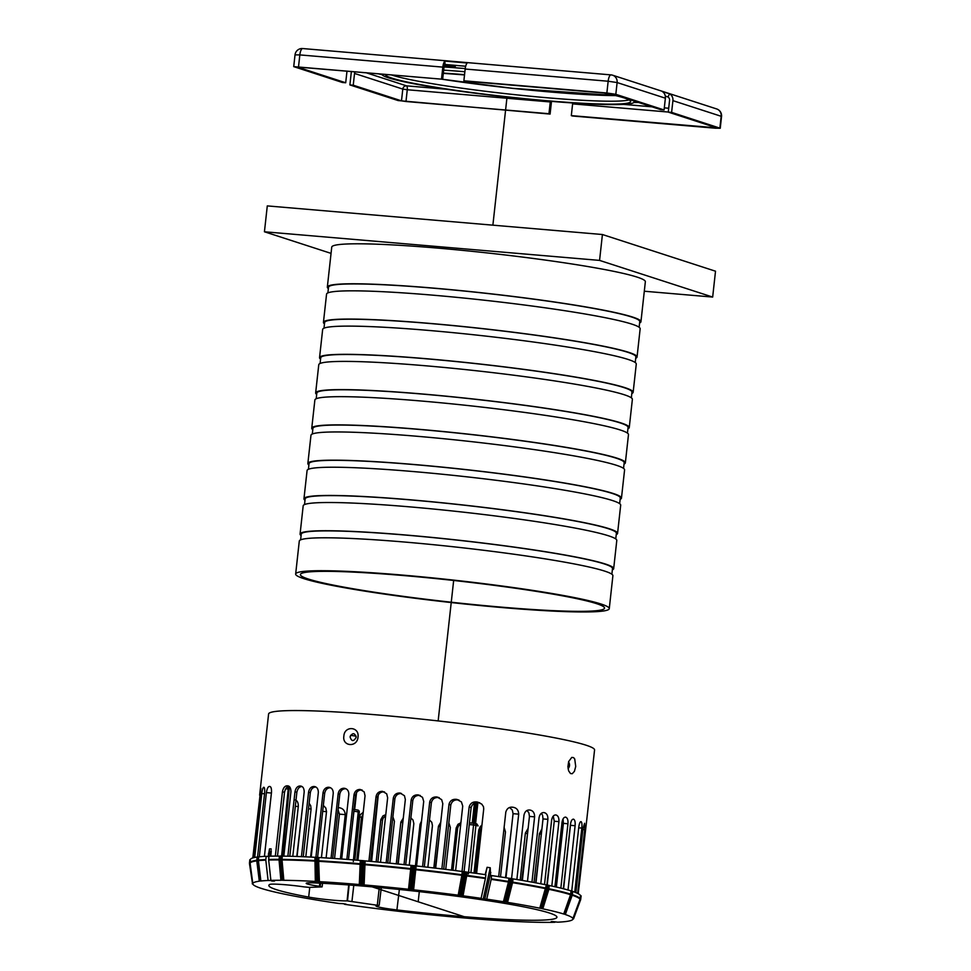 <?xml version="1.0" encoding="UTF-8"?>
<svg xmlns="http://www.w3.org/2000/svg" width="971" height="971" viewBox="0 0 971 971"><rect width="100%" height="100%" fill="white"/><g stroke="black" fill="none" stroke-linecap="round" stroke-linejoin="round"><path stroke-width="1.46" d="M412.068 865.477L413.1 865.562L412.736 868.802L411.716 868.705L412.068 865.477L411.073 865.379A166.053 11.87 6.3 0 0 365.12 860.901L364.113 884.945L362.001 884.715L362.996 860.67L362.025 860.597L361.625 864.481L360.751 864.287A2.318 0.765 -85.1 0 1 360.787 863.911L361.151 860.537L362.025 860.597M318.027 857.442L317.663 860.682L316.655 860.597L317.019 857.357L319.01 857.527A166.053 11.87 6.3 0 1 360.302 860.488L361.151 860.537M572.684 891.439A166.053 11.87 6.3 0 1 580.488 895.614L581.119 895.832L580.342 899.462A2.318 2.318 -9.1 0 0 580.427 899.085L580.804 895.723M460.776 823.796L458.288 826.285L457.596 828.494L452.984 870.295M440.458 824.84L435.336 868.135M402.989 820.786L397.879 863.996M385.657 815.822L383.254 817.995L382.513 820.155L377.889 862.054M362.996 814.329L361.515 817.351L356.782 860.197M334.546 858.51L339.437 814.135L338.066 809.778M259.633 795.152L268.591 714.001A163.978 11.725 -173.7 0 1 379.467 715.093A163.978 11.725 -173.7 0 1 594.568 749.988L586.193 824.78A163.978 11.725 6.3 0 0 586.181 824.755L586.193 824.78M252.8 857.915L260.835 788.44A163.978 11.725 6.3 0 1 260.859 788.416L260.896 788.403M260.835 788.44L253.844 857.636M254.718 857.442L261.769 793.562C262.255 789.763 262.886 787.687 263.663 787.323A163.978 11.725 6.3 0 1 263.736 787.311L263.845 787.299M263.942 787.323L263.736 787.311C264.573 787.299 264.865 789.156 264.634 792.882L257.57 856.847M259.33 856.786L266.406 792.603C267.025 788.707 268.008 786.668 269.343 786.461A163.978 11.725 6.3 0 1 269.501 786.449L269.683 786.449M269.865 786.486L269.501 786.449C270.933 786.401 271.601 788.294 271.516 792.118L264.415 856.398M258.711 856.847L258.347 860.088L257.157 860.136L257.521 856.847L258.711 856.847A166.053 11.87 6.3 0 1 266.2 856.313L268.13 856.58L269.501 848.897A163.978 11.725 6.3 0 1 271.055 848.848L271.237 849.37M271.273 850.802L270.8 856.167M275.339 856.106L282.452 791.717C283.265 787.869 284.819 785.903 287.076 785.818A163.978 11.725 6.3 0 1 287.355 785.818L288.278 785.964M289.127 786.413L287.355 785.818C289.686 785.879 290.887 787.845 290.948 791.717L283.835 856.143M287.865 856.216L294.978 791.778C295.767 788.039 297.442 786.109 300.003 786A163.978 11.725 6.3 0 1 300.257 786L301.253 786.182M300.003 786L301.835 786.571A159.244 11.385 6.3 0 1 301.932 786.571L300.257 786C302.855 786.243 304.166 788.246 304.178 792.02L297.065 856.483M301.447 856.653L308.572 792.178C309.312 788.525 311.096 786.619 313.9 786.498A163.978 11.725 6.3 0 1 314.131 786.498L315.187 786.704M313.9 786.498L315.624 787.032A159.244 11.385 6.3 0 1 315.696 787.032L314.131 786.498C316.934 786.874 318.342 788.913 318.33 792.615L311.205 857.102M315.891 857.296L323.003 792.858C323.719 789.253 325.588 787.384 328.599 787.25A163.978 11.725 6.3 0 1 328.805 787.263L329.922 787.481M328.599 787.25L330.249 787.772A159.244 11.385 6.3 0 1 330.298 787.772L328.805 787.263C331.791 787.736 333.271 789.799 333.235 793.453L326.11 857.951M331.038 858.267L338.163 793.768C338.867 790.2 340.809 788.355 343.989 788.234A163.978 11.725 6.3 0 1 344.183 788.246L345.348 788.488M346.052 788.792L344.183 788.246C347.327 788.804 348.868 790.892 348.82 794.509L341.695 859.019M346.853 859.408L353.978 794.897C354.682 791.341 356.709 789.52 360.035 789.435A163.978 11.725 6.3 0 1 360.205 789.447L364.161 791.875L365.047 795.771L357.923 860.294M368.907 861.228L376.032 796.706C376.76 793.161 378.872 791.377 382.368 791.341A163.978 11.725 6.3 0 1 382.55 791.353L386.701 793.829L387.647 797.774L380.523 862.297M386.142 862.831L393.267 798.308C394.032 794.751 396.217 792.979 399.834 793.004A163.978 11.725 6.3 0 1 400.04 793.028L404.458 795.722L405.344 799.509L398.219 864.032M404.021 864.639L411.146 800.104C411.959 796.523 414.229 794.776 417.943 794.873A163.978 11.725 6.3 0 1 418.185 794.909L422.506 797.3L423.708 801.451L416.583 865.986M422.567 866.654L429.692 802.119C430.59 798.502 432.932 796.778 436.744 796.973A163.978 11.725 6.3 0 1 437.047 797.009L441.659 799.631L442.8 803.648L435.676 868.171M441.866 868.911L448.99 804.389C449.998 800.699 452.45 799.024 456.346 799.339A163.978 11.725 6.3 0 1 456.71 799.376L461.407 801.912L462.73 806.1L455.617 870.635M462.038 871.46L469.163 806.937C470.352 803.175 472.926 801.524 476.882 801.997A163.978 11.725 6.3 0 1 477.344 802.058L481.725 804.073L483.473 806.67L483.728 808.904L476.603 873.427M485.172 874.64L487.102 867.297A163.978 11.725 6.3 0 1 490.246 867.758L490.489 875.575L491.569 875.563A166.053 11.87 6.3 0 1 508.901 878.221L510.904 878.488L510.443 882.372L509.459 882.093A2.318 1.323 -80.8 0 0 509.52 881.729L509.896 878.354M498.681 876.631L505.806 812.12C506.959 808.394 509.302 806.755 512.822 807.229A163.978 11.725 6.3 0 1 513.234 807.302C516.681 807.908 518.502 810.19 518.696 814.159L511.571 878.597M516.875 879.52L524 815.033C524.923 811.368 526.889 809.705 529.923 810.045A163.978 11.725 6.3 0 1 530.202 810.093C533.14 810.773 534.608 813.03 534.608 816.854L527.484 881.34M531.95 882.141L539.075 817.667C539.852 814.062 541.527 812.375 544.124 812.606A163.978 11.725 6.3 0 1 544.33 812.654C546.819 813.37 547.996 815.604 547.887 819.342L540.774 883.792M544.513 884.532L551.637 820.094C552.317 816.526 553.749 814.815 555.958 814.972A163.978 11.725 6.3 0 1 556.104 815.009C558.167 815.749 559.114 817.958 558.92 821.636L551.807 886.05M554.914 886.729L562.027 822.328C562.646 818.784 563.86 817.06 565.692 817.157A163.978 11.725 6.3 0 1 565.79 817.181C567.477 817.922 568.205 820.119 567.95 823.748L560.85 888.113M563.362 888.744L570.463 824.403C571.021 820.871 572.04 819.123 573.497 819.172A163.978 11.725 6.3 0 1 573.57 819.196C574.893 819.925 575.402 822.097 575.111 825.714L568.011 889.994M571.737 891.038L578.813 826.916C579.335 823.384 580.075 821.612 581.059 821.624A163.978 11.725 6.3 0 1 581.095 821.636C581.92 822.328 582.163 824.476 581.823 828.081L574.747 892.167M575.888 892.616L582.952 828.615L584.578 823.274A163.978 11.725 6.3 0 1 584.603 823.287L584.7 829.683L577.672 893.405M578.206 893.672L586.181 824.755M541.539 832.281L535.701 882.821M527.86 830.812L521.767 880.345M481.737 827.001L480.196 830.484L475.474 873.269M358.008 737.098C357.243 747.694 342.071 746.626 343.868 736.103C344.414 725.446 359.586 726.514 358.008 737.098M575.718 766.483L574.419 771.338L572.247 773.717L570.499 773.535L568.618 770.84L567.901 766.762L568.654 761.567L571.761 757.416L573.57 757.611L574.723 758.946L575.718 766.483M568.084 768.729C569.868 766.556 570.026 764.262 568.557 761.871M356.187 737.341C354.694 732.692 352.643 732.498 350.058 736.795C351.502 741.589 353.541 741.771 356.187 737.341M384.516 791.911L383.982 791.838C380.462 791.875 378.35 793.659 377.622 797.203L370.534 861.374M399.834 793.004L401.448 793.513C397.831 793.477 395.646 795.249 394.881 798.805L387.793 862.988M401.448 793.513L400.04 793.028M417.943 794.873L419.606 795.395C415.879 795.298 413.61 797.033 412.796 800.626L405.708 864.809M419.606 795.395A159.244 11.385 6.3 0 1 419.678 795.407L418.185 794.909M420.285 795.504L419.678 795.407M436.744 796.973L438.491 797.519C434.68 797.312 432.313 799.024 431.403 802.665L424.315 866.848M438.491 797.519A159.244 11.385 6.3 0 1 438.601 797.531L437.047 797.009M439.22 797.64L438.601 797.531M456.346 799.339L458.203 799.922C454.307 799.582 451.843 801.257 450.811 804.959L443.723 869.142M458.203 799.922A159.244 11.385 6.3 0 1 458.361 799.934L456.71 799.376M458.992 800.043L458.361 799.934M476.882 801.997L478.946 802.641C474.965 802.143 472.367 803.782 471.141 807.556L464.065 871.691M478.946 802.641A159.244 11.385 6.3 0 1 479.152 802.677L477.344 802.058M479.783 802.786L479.152 802.677M506 877.76L513.076 813.662L512.3 810.045L509.629 807.52M522.374 880.442L529.45 816.417L528.879 812.824L526.998 810.506M535.956 882.882L543.02 818.917L542.595 815.288L541.369 813.31M513.04 878.889L512.688 882.166L512.033 882.129A2.318 1.323 99.2 0 1 511.972 882.505L511.28 882.505L511.741 878.621L513.04 878.889A166.053 11.87 6.3 0 1 546.382 884.909L547.219 885.042L554.247 821.223L553.288 816.053M556.371 887.057L563.398 823.359L563.034 818.954M563.605 888.805L570.693 822.983M546.879 884.994L553.094 831.662M534.026 882.518L539.415 833.688L541.915 828.918M520.189 880.078L525.372 833.13L528.139 828.287M505.515 877.687L511.292 829.841M504.119 827.365L505.466 831.989L500.502 876.91M474.018 873.075L478.764 830.011L480.317 826.503L481.932 825.216M468.386 873.936L473.569 824.949L478.133 825.908L476.882 823.942L474.71 823.335A1.893 1.736 -74.4 0 0 474.406 823.287A1.893 0.643 -85.2 0 0 474.358 823.274L469.83 822.898A153.709 10.984 -173.7 0 0 474.309 823.274A1.893 0.643 -85.2 0 0 473.569 824.949A151.804 10.851 6.3 0 1 469.26 824.585M451.515 870.113L456.164 828.008L457.948 824.33L460.897 822.753M448.833 822.825L450.362 827.45L445.738 869.385M433.831 867.953L438.443 826.26L440.749 822.219M429.498 819.949L431.779 822.279L432.447 825.641L427.859 867.261M415.442 865.853L420.03 824.294L421.535 821.041M410.879 817.946L412.978 819.985L413.84 823.602L409.24 865.185M396.265 863.838L400.865 822.085L403.293 818.104M392.891 816.854L394.432 821.308L389.808 863.195M376.141 861.884L380.814 819.585L382.987 815.871L385.79 814.645M354.852 860.039L359.634 816.72L360.375 814.633L363.215 812.326M339.328 807.738A159.244 11.385 6.3 0 1 339.134 807.714L339.328 807.738C342.933 808.358 344.911 810.651 345.275 814.633L340.384 858.922M338.309 807.629L339.134 807.714M323.331 805.445L325.807 807.993L326.511 811.671L321.437 857.66M310.586 857.065L316.716 807.144M309.154 803.296L310.684 805.651L311.084 809.013L305.804 856.835M296.798 856.471L302.709 805.335M295.208 799.922C297.381 800.674 298.4 802.883 298.291 806.561L292.793 856.349M287.817 802.738L286.833 812.642M287.076 785.818L289.079 786.437C286.87 786.522 285.353 788.488 284.527 792.372L277.488 856.094M301.835 786.571C299.311 786.68 297.648 788.61 296.859 792.36L289.807 856.264M315.624 787.032C312.844 787.165 311.072 789.059 310.319 792.724L303.255 856.725M330.249 787.772C327.251 787.894 325.394 789.763 324.666 793.38L317.602 857.393M343.989 788.234L345.603 788.743C342.423 788.853 340.481 790.697 339.777 794.278L332.701 858.388M362.11 789.993L361.637 789.933C358.299 790.018 356.284 791.838 355.568 795.395L348.492 859.529M347.084 900.87A23.935 1.711 6.3 0 1 308.681 897.083A144.91 10.365 6.3 0 1 268.846 885.418A144.91 10.365 6.3 0 1 269.732 884.447A23.935 1.711 6.3 0 1 303.911 886.863L309.227 887.373L321.789 886.911L319.423 886.305A23.935 1.711 6.3 0 1 306.193 883.294A23.935 1.711 6.3 0 1 313.439 882.87A144.91 10.365 -173.7 0 1 470.037 898.041A144.91 10.365 -173.7 0 1 556.929 917.219A144.91 10.365 -173.7 0 1 396.908 909.936A23.935 1.711 6.3 0 1 375.935 905.907A23.935 1.711 6.3 0 1 378.411 905.421L347.084 900.87L348.71 884.945M250.057 862.879L250.421 859.638A166.053 11.87 6.3 0 1 250.421 859.59A166.053 11.87 6.3 0 1 257.121 857.053M257.206 856.968L256.829 860.707M281.141 859.833L280.303 859.954L280.668 856.034L282.343 856.131L281.978 859.359L281.141 859.456A2.318 1.906 90.5 0 0 281.141 859.833L279.709 859.918L281.541 880.199L280.886 880.284L279.041 859.918A165.992 11.87 -173.7 0 0 268.676 860.027A2.367 2.027 -92.4 0 1 268.676 859.456L269.003 856.216A166.053 11.87 6.3 0 1 279.405 856.106L280.085 856.034L279.357 859.821A2.318 1.906 -89.6 0 1 279.357 859.444L279.733 856.07M282.343 856.131A166.053 11.87 6.3 0 1 314.932 857.296L316.194 857.308L315.806 861.192L315.162 861.046A2.318 1.396 -86.8 0 1 315.187 860.67L315.551 857.296M317.019 857.357L316.194 857.308M362.996 860.67L365.12 860.901M414.119 865.671L416.158 865.938L415.794 869.179L413.695 869.555L414.119 865.671L413.1 865.562M416.158 865.938A166.053 11.87 6.3 0 1 462.281 871.497L464.393 871.727L464.041 874.968L462.961 874.907L463.325 871.606M465.376 871.861L467.124 872.14L466.772 875.381L465.898 875.369A2.318 0.68 97.5 0 1 465.837 875.745L464.927 875.745L465.376 871.861L464.393 871.727M467.124 872.14A166.053 11.87 6.3 0 1 485.901 874.737L485.5 877.966A2.367 0.837 98.9 0 1 485.403 878.537L481.118 898.345L480.317 898.624A156.137 11.167 6.3 0 1 483.23 899.037L490.246 867.758M511.741 878.621L510.904 878.488M547.219 885.042L548.081 885.188L547.717 888.477L546.855 888.344L547.219 885.042M548.688 885.309L549.416 885.54L548.7 888.732L548.081 885.188M549.416 885.54A166.053 11.87 6.3 0 1 571.045 890.905L572.271 891.16L571.773 895.031L571.191 894.764A2.318 2.185 -72 0 0 571.276 894.4L571.652 891.026M572.295 894.582L572.186 895.092A2.318 2.185 108 0 0 572.259 894.716L572.271 891.16M572.599 891.269L572.283 894.522M555.06 921.807L551.237 921.613A156.137 11.167 6.3 0 0 552.669 921.564L557.682 922.171A161.028 11.518 -173.7 0 0 564.891 921.649L566.396 921.467A161.028 11.518 -173.7 0 0 572.89 919.197A161.028 11.518 -173.7 0 0 572.951 918.954L580.634 899.777L581.119 895.832M266.2 856.313L265.811 859.553A166.053 11.87 6.3 0 0 258.347 860.088L257.752 860.221A2.318 2.221 83.1 0 0 257.752 860.597L256.769 860.804L259.366 881.183A161.028 11.518 -173.7 0 0 252.824 883.695L252.217 883.78L252.885 884.071A161.028 11.518 -173.7 0 0 260.434 888.113L262.061 888.635A161.028 11.518 -173.7 0 0 282.962 893.83L285.996 894.449A161.028 11.518 -173.7 0 0 318.209 900.275L322.348 900.942A161.028 11.518 -173.7 0 0 339.037 903.491L342.545 903.613A156.137 11.167 6.3 0 0 345.445 904.037L346.016 904.147M344.656 903.916L346.016 904.207M511.972 882.505L510.443 882.372L505.43 901.986L504.41 901.853L503.415 901.719L508.44 882.032A165.992 11.87 -173.7 0 0 491.168 879.386L486.726 899.158L483.23 899.037M491.168 879.386A2.367 1.214 -82.4 0 0 491.265 878.816A166.053 11.87 6.3 0 1 508.549 881.462L508.901 878.221M491.569 875.563L491.265 878.816M268.676 860.027L270.873 880.381L274.526 880.964M273.057 880.721L273.094 881.098A156.137 11.167 6.3 0 1 274.538 881.037M265.811 859.553A2.367 2.209 88.4 0 0 265.811 860.136L268.093 880.491L271.528 880.491M554.902 922.268A161.028 11.518 -173.7 0 1 544.889 922.377L541.952 922.353A161.028 11.518 -173.7 0 1 510.455 921.224L506.377 920.994A161.028 11.518 -173.7 0 1 466.468 918.129L461.65 917.716A161.028 11.518 -173.7 0 1 417.227 913.383L412.153 912.825A161.028 11.518 -173.7 0 1 367.572 907.46L362.729 906.817A161.028 11.518 -173.7 0 1 344.656 904.317M580.622 899.704L573.545 918.882L580.342 899.462M573.545 918.809L572.89 918.59A161.028 11.518 -173.7 0 0 565.34 914.536L572.344 894.558L572.696 891.317M572.162 895.153L565.28 914.379M564.952 914.281L563.714 914.014A161.028 11.518 -173.7 0 0 542.801 908.832L542.097 908.613L548.324 888.599M547.717 888.477L541.49 908.48L542.097 908.613M541.49 908.48L539.779 908.201A161.028 11.518 -173.7 0 0 507.554 902.387L506.267 902.12L511.28 882.505M505.43 901.986L506.267 902.12M503.415 901.719A161.028 11.518 -173.7 0 0 486.726 899.158M481.118 898.345A161.028 11.518 -173.7 0 0 463.046 895.832L461.298 895.553L464.927 875.745L462.9 875.357A2.318 0.668 -82.5 0 0 462.949 874.98L461.917 874.774L462.281 871.497M460.315 895.432L458.191 895.189L461.844 875.308A165.992 11.87 -173.7 0 0 415.734 869.749L415.794 869.179A166.053 11.87 6.3 0 1 461.929 874.737L464.041 874.968L460.315 895.432L461.298 895.553M458.191 895.189A161.028 11.518 -173.7 0 0 413.61 889.824L411.583 889.557L413.695 869.555L410.721 868.62L411.073 865.379M412.736 868.802L410.551 889.448L411.583 889.557M410.551 889.448L408.536 889.266A161.028 11.518 -173.7 0 0 364.113 884.945M408.536 889.266L410.721 868.62A166.053 11.87 6.3 0 0 364.756 864.141L363.7 864.166A2.318 0.753 94.9 0 0 363.676 864.542L361.625 864.481L361.03 884.63L362.001 884.715M361.03 884.63L359.306 884.532A161.028 11.518 -173.7 0 0 319.398 881.656L317.396 881.486L316.655 860.597M319.01 857.527L318.646 860.755L317.651 860.816A2.318 1.396 93.2 0 0 317.638 861.192L315.806 861.192L316.57 881.437L317.396 881.486M316.57 881.437L315.32 881.425A161.028 11.518 -173.7 0 0 283.823 880.296L282.136 880.212L280.303 859.93M280.886 880.284A161.028 11.518 -173.7 0 0 270.873 880.381M273.094 881.098L271.577 880.964M268.093 880.491A161.028 11.518 -173.7 0 0 260.883 881L259.682 881L257.157 860.136M249.486 863.68L252.521 883.731M459.247 895.311L462.876 875.49L461.917 874.774M359.306 884.532L360.302 860.488M361.673 863.826L359.95 863.729A166.053 11.87 6.3 0 0 318.646 860.755L319.398 881.656M315.32 881.425L314.932 857.296M315.842 860.549L314.58 860.537A166.053 11.87 6.3 0 0 281.978 859.359L283.823 880.296M281.202 880.248L279.041 859.918L279.405 856.106M258.347 860.136L260.883 881M250.421 859.59L250.069 862.831A166.053 11.87 6.3 0 1 250.069 862.831L252.824 883.695M572.89 918.59L580.003 899.377L580.488 895.614M563.714 914.014L570.572 894.667L571.045 890.905M571.919 894.4L570.693 894.145A166.053 11.87 6.3 0 0 549.052 888.781L542.801 908.832M539.779 908.201L546.382 884.909M547.729 888.429L546.03 888.149A166.053 11.87 6.3 0 0 512.688 882.129L507.554 902.387M504.41 901.853L509.423 882.238L508.537 881.498L510.552 881.729M485.5 877.966A166.053 11.87 6.3 0 0 466.772 875.381L463.046 895.832M573.218 918.7L580.003 899.377A165.992 11.87 -173.7 0 0 572.186 895.238L565.34 914.403M564.333 914.148L571.191 894.764M549.052 888.817L548.688 888.805A2.318 1.845 101.7 0 1 548.615 889.169L542.461 908.722M540.629 908.346L546.77 888.793A2.318 1.845 -78.3 0 0 546.843 888.416L546.018 888.186M512.591 882.651L511.948 882.578L506.923 902.253M510.418 882.445L509.459 882.093M465.837 875.745L462.184 895.699M461.844 875.259L462.9 875.357M414.738 869.555L412.614 889.691M409.531 889.363L411.655 869.215M363.676 864.542L363.069 884.824M360.156 884.581L360.751 864.287M317.638 861.192L318.403 881.571M315.939 881.437L315.162 861.046M281.978 859.905L281.141 859.905L282.986 880.26M257.752 860.597L260.289 881M250.057 862.916L249.753 863.049A2.318 2.318 -8.4 0 0 249.765 863.425L250.069 863.45A165.992 11.87 -173.7 0 1 256.781 860.864L256.854 860.852M250.13 859.675L249.474 863.001L249.838 859.711M257.752 860.221L256.866 860.852M258.347 860.622L257.169 860.767L258.359 860.67A165.992 11.87 -173.7 0 1 265.811 860.136M279.709 859.918L279.041 859.881M281.978 859.408L281.141 859.456M315.187 860.67L314.568 860.573M315.806 861.192L314.555 861.071A165.992 11.87 -173.7 0 0 281.978 859.942L280.303 860.003M318.646 860.804L317.651 860.816M318.622 861.289L316.631 861.265M364.756 864.178L362.632 863.959M363.7 864.166L359.938 863.765M364.72 864.676L362.596 864.591L364.72 864.712A165.992 11.87 -173.7 0 1 410.66 869.203L412.663 869.518M361.661 863.887L360.787 863.911M361.625 864.481L359.901 864.263M415.794 869.215L414.775 869.179M415.734 869.713L413.695 869.579M411.704 868.839L410.709 868.669M412.675 869.446L410.66 869.154M466.76 875.417L465.898 875.369M466.699 875.903L464.915 875.769M465.012 875.174L462.949 874.98M509.52 881.729L508.537 881.498M510.443 882.372L508.452 881.984M512.688 882.166L512.033 882.129M548.688 888.805L546.843 888.416M548.615 889.169L546.77 888.793M547.595 889.06L545.92 888.671M548.955 889.302L548.202 889.193M571.773 895.056L570.572 894.667M580.755 899.061L580.124 898.855A166.053 11.87 6.3 0 0 572.332 894.667L571.907 894.473M565.34 914.536L572.101 895.141M581.131 895.905L580.634 899.777M599.568 260.398L264.44 231.778L267.292 205.901L602.421 234.521L715.518 271.2L712.665 297.065L599.568 260.398L602.421 234.521M644.307 291.227L712.665 297.065M264.44 231.778L331.05 253.382M635.714 358.238A157.751 11.276 -173.7 0 0 637.049 357A157.751 11.276 -173.7 0 0 430.104 323.428A157.751 11.276 -173.7 0 0 323.44 322.372A157.751 11.276 -173.7 0 0 324.472 323.877M635.24 362.547L635.871 356.867A156.574 11.191 -173.7 0 0 430.481 323.549A156.574 11.191 -173.7 0 0 324.617 322.506L323.986 328.186M631.818 393.51A157.751 11.276 -173.7 0 0 633.153 392.272L636.272 364.052A157.751 11.276 -173.7 0 0 429.328 330.48A157.751 11.276 -173.7 0 0 322.663 329.424L319.544 357.656A157.751 11.276 -173.7 0 0 320.576 359.149M633.153 392.272A157.751 11.276 -173.7 0 0 426.208 358.7A157.751 11.276 -173.7 0 0 319.544 357.656M631.344 397.831L631.975 392.138A156.574 11.191 -173.7 0 0 426.585 358.821A156.574 11.191 -173.7 0 0 320.721 357.777L320.09 363.47M627.921 428.794A157.751 11.276 -173.7 0 0 629.257 427.556L632.376 399.324A157.751 11.276 -173.7 0 0 425.432 365.764A157.751 11.276 -173.7 0 0 318.767 364.708L315.648 392.927A157.751 11.276 -173.7 0 0 316.68 394.432M629.257 427.556A157.751 11.276 -173.7 0 0 422.312 393.983A157.751 11.276 -173.7 0 0 315.648 392.927M627.448 433.102L628.079 427.422A156.574 11.191 -173.7 0 0 422.688 394.105A156.574 11.191 -173.7 0 0 316.825 393.061L316.206 398.741M624.025 464.077A157.751 11.276 -173.7 0 0 625.36 462.827L628.48 434.607A157.751 11.276 -173.7 0 0 421.535 401.035A157.751 11.276 -173.7 0 0 314.871 399.979L311.752 428.211A157.751 11.276 -173.7 0 0 312.783 429.716M625.36 462.827A157.751 11.276 -173.7 0 0 418.416 429.255A157.751 11.276 -173.7 0 0 311.752 428.211M623.552 468.386L624.183 462.706A156.574 11.191 -173.7 0 0 418.792 429.388A156.574 11.191 -173.7 0 0 312.929 428.332L312.31 434.025M620.141 499.349A157.751 11.276 -173.7 0 0 621.464 498.111L624.584 469.891A157.751 11.276 -173.7 0 0 417.639 436.319A157.751 11.276 -173.7 0 0 310.975 435.263L307.856 463.483A157.751 11.276 -173.7 0 0 308.887 464.988M621.464 498.111A157.751 11.276 -173.7 0 0 414.52 464.539A157.751 11.276 -173.7 0 0 307.856 463.483M619.656 503.658L620.287 497.977A156.574 11.191 -173.7 0 0 414.896 464.66A156.574 11.191 -173.7 0 0 309.045 463.616L308.414 469.296M616.245 534.633A157.751 11.276 -173.7 0 0 617.568 533.382L620.687 505.163A157.751 11.276 -173.7 0 0 413.743 471.59A157.751 11.276 -173.7 0 0 307.079 470.547L303.959 498.766A157.751 11.276 -173.7 0 0 304.991 500.271M617.568 533.382A157.751 11.276 -173.7 0 0 410.624 499.822A157.751 11.276 -173.7 0 0 303.959 498.766M615.76 538.941L616.391 533.261A156.574 11.191 -173.7 0 0 411 499.944A156.574 11.191 -173.7 0 0 305.149 498.9L304.518 504.58M612.349 569.904A157.751 11.276 -173.7 0 0 613.672 568.666L616.791 540.446A157.751 11.276 -173.7 0 0 409.847 506.874A157.751 11.276 -173.7 0 0 303.183 505.818L300.075 534.038A157.751 11.276 -173.7 0 0 301.095 535.543M613.672 568.666A157.751 11.276 -173.7 0 0 406.74 535.094A157.751 11.276 -173.7 0 0 300.075 534.038M611.876 574.225L612.495 568.533A156.574 11.191 -173.7 0 0 407.116 535.215A156.574 11.191 -173.7 0 0 301.253 534.171L300.622 539.852M609.266 608.647L612.895 575.718A157.751 11.276 -173.7 0 0 405.951 542.158A157.751 11.276 -173.7 0 0 299.286 541.102L295.657 574.031A157.751 11.276 -173.7 0 0 451.224 602.554A157.751 11.276 -173.7 0 0 609.266 608.647A157.751 11.276 -173.7 0 0 402.322 575.075A157.751 11.276 -173.7 0 0 295.657 574.031M403.827 575.572A153.005 10.936 -173.7 0 0 300.379 574.529A153.005 10.936 -173.7 0 0 451.26 602.214A153.005 10.936 -173.7 0 0 604.545 608.113A153.005 10.936 -173.7 0 0 403.827 575.572M639.61 322.955A157.751 11.276 -173.7 0 0 640.945 321.717L645.351 281.736A157.751 11.276 -173.7 0 0 438.407 248.163A157.751 11.276 -173.7 0 0 331.742 247.107L327.336 287.088A157.751 11.276 -173.7 0 0 328.356 288.593M640.945 321.717A157.751 11.276 -173.7 0 0 434.001 288.144A157.751 11.276 -173.7 0 0 327.336 287.088M639.136 327.263L639.755 321.583A156.574 11.191 -173.7 0 0 434.377 288.266A156.574 11.191 -173.7 0 0 328.514 287.222L327.882 292.902M637.049 357L640.156 328.768A157.751 11.276 -173.7 0 0 433.224 295.196A157.751 11.276 -173.7 0 0 326.559 294.152L323.44 322.372M444.621 64.984A9.492 0.68 6.3 0 1 455.338 66.841A9.492 0.68 6.3 0 1 449.986 66.853A136.401 9.759 -173.7 0 0 444.135 66.429M633.444 100.814A126.922 9.079 6.3 0 1 634.172 101.955L634.269 101.093A9.492 0.68 6.3 0 1 634.403 101.13M638.457 102.441A9.492 0.68 6.3 0 1 637.692 102.465A155.384 11.106 6.3 0 1 633.917 102.441M382.016 74.633A155.384 11.106 6.3 0 1 377.768 73.699M355.155 71.769A3.556 3.35 -72 0 0 354.536 73.444L353.238 85.205L349.888 84.926L351.186 73.165A7.113 6.712 108 0 1 351.575 71.466M441.526 78.882L442.825 67.12A7.113 2.318 -85.1 0 1 444.9 61.1L444.997 64.474A3.556 1.165 94.9 0 0 443.953 67.485L442.655 79.246L293.728 66.623L342.35 82.474L345.7 82.766L346.999 71.077M572.672 102.975A3.556 1.165 -85.1 0 1 572.611 103.873L571.312 115.622L572.441 115.998L715.433 128.208L720.251 128.257L721.538 116.496A7.113 7.113 0 0 0 716.671 108.946L716.671 108.946A7.113 6.712 -72 0 1 721.174 116.289L721.538 116.496M551.479 101.372A7.113 2.318 -85.1 0 1 551.394 102.331L550.096 114.08L548.967 113.716L550.266 101.955A3.556 1.165 94.9 0 0 550.326 101.275M444.9 61.1L467.233 63.006A7.113 2.318 94.9 0 0 465.17 69.026L463.871 80.787L465 81.151L607.992 93.362L612.47 94.017L660.729 109.662L664.079 109.954L665.378 98.192A7.113 6.712 -72 0 0 662.076 91.395L669.626 93.835L667.914 96.954L665.317 96.105L667.975 96.979M465.679 66.246L444.997 64.474M550.266 101.955L407.274 89.745A3.556 1.165 94.9 0 0 406.533 85.849A3.556 3.35 -72 0 0 402.795 89.089L354.536 73.444M548.967 113.716L405.975 101.506L401.496 100.85L353.238 85.205M550.096 114.08L398.146 100.571L349.888 84.926M669.626 93.835A7.113 6.712 108 0 1 672.915 100.644L671.616 112.393L668.266 112.114L716.707 127.869L571.312 115.622M345.7 82.766L297.26 67.011L442.655 79.246M671.616 112.393L720.251 128.257M463.871 80.787L606.863 92.998L615.82 94.308L664.079 109.954M668.266 112.114L669.565 100.353A3.556 3.35 -72 0 0 667.914 96.954M607.373 93.313A126.922 9.079 6.3 0 1 616.039 95.182M634.172 101.955A126.922 9.079 6.3 0 1 507.032 97.051A126.922 9.079 6.3 0 1 381.87 74.099A126.922 9.079 6.3 0 1 381.882 74.051L381.87 74.099M443.334 73.092A126.922 9.079 6.3 0 1 464.551 74.682M464.514 74.949A123.353 8.824 -173.7 0 0 443.31 73.383M385.438 74.354A123.353 8.824 -173.7 0 0 385.414 74.488A123.353 8.824 -173.7 0 0 507.056 96.797A123.353 8.824 -173.7 0 0 630.64 101.567A123.353 8.824 -173.7 0 0 603.816 93.01M405.975 101.506L407.274 89.745L402.795 89.089L401.496 100.85M465.17 69.026L608.162 81.236A7.113 2.318 -85.1 0 1 611.026 74.888L611.026 74.888A7.113 2.318 -85.1 0 1 611.196 74.925A7.113 6.712 108 0 1 612.616 75.204L612.616 75.204A7.113 6.712 108 0 1 617.119 82.547L665.378 98.192M302.879 48.586A7.113 2.318 94.9 0 0 302.709 48.55L302.709 48.55A7.113 2.318 94.9 0 0 299.833 54.91L442.825 67.12M606.863 92.998L608.162 81.236L617.119 82.547L615.82 94.308M716.671 108.946L612.616 75.204A7.113 7.113 0 0 0 611.026 74.888L302.709 48.55A7.113 7.113 0 0 0 295.026 54.862L299.833 54.91L298.534 66.671M418.185 901.792L419.302 891.621M438.152 720.931L453.663 580.464M492.88 225.175L506.983 97.44M372.124 886.851L464.247 916.721M350.555 735.326A159.244 11.385 -173.7 0 0 356.139 736.164M475.584 823.59L477.902 802.568M474.431 803.272L472.246 823.092M354.658 809.583L356.527 792.652M308.681 897.083L309.749 887.348M396.908 909.936L399.372 889.46M474.843 823.372L477.137 802.58M351.963 901.234L353.784 885.334M347.509 900.845L349.135 884.982M271.407 793.028L266.406 792.603M269.343 786.461L269.987 786.522M264.537 793.793L261.769 793.562M260.774 794.824L259.779 794.739M298.291 806.561L295.318 806.318M311.084 809.013L308.547 808.794M326.511 811.671L322.688 811.355M345.275 814.633L339.437 814.135M359.634 816.72L361.515 817.351M380.814 819.585L382.513 820.155M400.865 822.085L402.443 822.619M420.03 824.294L421.135 824.67M438.443 826.26L439.899 826.758M456.164 828.008L457.596 828.494M478.764 830.011L480.196 830.484M525.372 833.13L526.913 833.652M539.415 833.688L541.065 834.247M582.855 829.525L584.7 829.683M578.716 827.814L581.823 828.081M570.608 825.326L575.111 825.714M563.398 823.359L567.95 823.748M565.158 817.121L565.79 817.181M554.247 821.223L558.92 821.636M555.291 814.936L556.104 815.009M543.02 818.917L547.887 819.342M543.323 812.557L544.33 812.654M529.45 816.417L534.608 816.854M528.94 809.984L530.202 810.093M513.076 813.662L518.696 814.159M511.608 807.156L513.234 807.302M490.792 872.407L484.784 899.182M487.102 867.297L485.5 874.677M471.141 807.556L469.163 806.937M450.811 804.959L448.99 804.389M431.403 802.665L429.692 802.119M412.796 800.626L411.146 800.104M394.881 798.805L393.267 798.308M377.622 797.203L376.032 796.706M355.568 795.395L353.978 794.897M339.777 794.278L338.163 793.768M324.666 793.38L323.003 792.858M310.319 792.724L308.572 792.178M296.859 792.36L294.978 791.778M284.527 792.372L282.452 791.717M269.501 848.897L270.314 856.179M268.906 857.114L268.494 853.412M319.787 883.149L319.423 886.305M371.565 861.471L378.168 795.249M474.358 823.274A1.893 1.893 0 0 1 474.71 823.335A1.893 1.736 -74.4 0 1 475.936 825.289L470.923 872.65M353.286 861.593L358.226 811.853A151.804 10.851 6.3 0 1 353.954 811.234L349.354 851.761M562.767 829.113L561.724 828.967L555.084 886.766M268.676 859.456A166.053 11.87 6.3 0 1 279.041 859.347L279.721 859.274M281.602 856.082L288.217 789.12L285.729 788.743M250.057 863.001L250.069 862.831A166.053 11.87 6.3 0 1 256.757 860.282M485.403 878.537A165.992 11.87 -173.7 0 0 466.687 875.951L464.915 875.818M320.272 886.426L320.648 883.185M354.014 809.498A153.709 10.984 -173.7 0 0 357.619 810.02A1.893 0.801 98.2 0 1 357.68 810.032A1.893 0.801 98.2 0 1 358.226 811.853L359.161 812.132M561.493 827.195L562.949 827.389L561.493 827.183M571.749 895.104L570.56 894.704A165.992 11.87 -173.7 0 0 548.931 889.339L548.178 889.266M547.571 889.133L545.908 888.72A165.992 11.87 -173.7 0 0 512.579 882.7L511.256 882.578M413.682 869.628L415.734 869.749L413.61 889.824M361.625 864.554L359.901 864.311A165.992 11.87 -173.7 0 0 318.622 861.338L316.631 861.326M377.318 904.923L379.309 887.506M356.333 792.979L354.5 809.559M472.525 823.117L474.722 803.138L472.489 823.117M477.04 802.592L474.746 823.347M355.969 793.756L354.233 809.523M472.889 823.153L475.11 802.993M476.276 802.689L474.006 823.25M510.54 881.802L511.377 881.935M412.736 868.875L413.755 868.984M315.83 860.622L316.655 860.67M549.064 885.431L548.336 888.55M512.409 878.755L512.045 881.996L511.389 881.862M466.262 871.994L465.91 875.235L465.012 875.102M415.151 865.804L414.799 869.045L413.767 868.911M364.076 860.792L363.712 864.032L362.644 863.911M315.806 861.277L314.555 861.107M281.517 856.082L281.153 859.323L280.316 859.274M258.116 856.847L257.169 860.088M561.299 828.906L561.724 828.967A1.893 0.692 97.9 0 0 561.481 827.28M353.82 811.21L353.954 811.234A1.893 0.85 98.4 0 0 353.93 810.239M288.217 789.12L289.127 789.338A1.893 1.893 0 0 0 287.537 787.275A1.893 0.959 -81.3 0 1 288.217 789.12M450.119 65.652L449.986 66.853M365.97 72.691L406.533 85.849L446.866 89.296M623.54 104.383L651.917 106.81M664.31 107.866L668.691 108.242M668.279 112.041L572.611 103.873M714.304 127.844L714.389 127.067M444.026 66.963A129.883 9.285 6.3 0 1 465.218 68.577M464.866 71.745A126.922 9.079 -173.7 0 0 443.662 70.143M615.65 95.595A129.883 9.285 6.3 0 1 441.283 79.124M391.228 74.852A123.353 8.824 -173.7 0 0 515.965 94.782A123.353 8.824 -173.7 0 0 629.062 99.904M672.915 100.644L721.174 116.289L719.875 128.051M322.129 886.851L322.554 883.282M379.175 905.348L381.287 887.688M354.561 809.571L356.406 792.846M256.769 860.257L257.133 856.92M259.293 881.061L256.781 860.864M354.549 860.015L359.306 812.096A1.893 1.893 0 0 0 357.68 810.032L353.371 809.401M282.537 856.131L289.127 789.338M371.626 861.471L378.253 795.091M441.623 79.161L512.47 88.312L615.432 95.546M293.728 66.623L295.026 54.862"/></g></svg>
